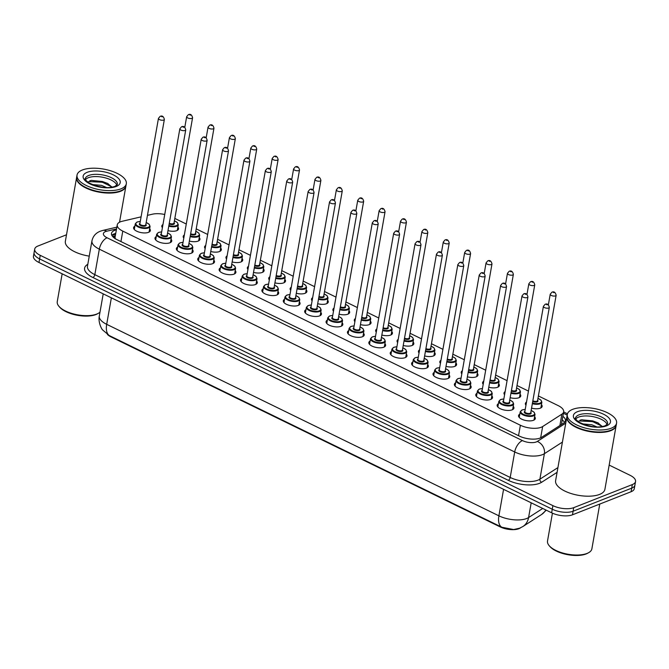 <?xml version="1.0" encoding="UTF-8"?>
<svg xmlns="http://www.w3.org/2000/svg" width="669" height="669" viewBox="0 0 669 669"><rect width="100%" height="100%" fill="white"/><g stroke="black" fill="none" stroke-linecap="round" stroke-linejoin="round"><path stroke-width="1" d="M541.438 404.62A8.505 3.571 -170 0 1 542.133 406.443A8.505 3.571 -170 0 1 540.318 408.174A8.505 3.571 -170 0 1 531.554 408.14M520.047 394.175A8.505 3.571 -170 0 1 520.741 396.006A8.505 3.571 -170 0 1 518.927 397.729A8.505 3.571 -170 0 1 510.163 397.695M498.664 383.73A8.505 3.571 -170 0 1 499.358 385.561A8.505 3.571 -170 0 1 497.544 387.292A8.505 3.571 -170 0 1 488.78 387.251M477.281 373.294A8.505 3.571 -170 0 1 477.975 375.117A8.505 3.571 -170 0 1 476.161 376.848A8.505 3.571 -170 0 1 467.388 376.814M455.89 362.849A8.505 3.571 -170 0 1 456.584 364.68A8.505 3.571 -170 0 1 454.769 366.403A8.505 3.571 -170 0 1 446.006 366.369M434.507 352.404A8.505 3.571 -170 0 1 435.201 354.236A8.505 3.571 -170 0 1 433.387 355.967A8.505 3.571 -170 0 1 424.623 355.925M413.116 341.968A8.505 3.571 -170 0 1 413.81 343.791A8.505 3.571 -170 0 1 411.995 345.522A8.505 3.571 -170 0 1 403.231 345.488M391.733 331.523A8.505 3.571 -170 0 1 392.427 333.354A8.505 3.571 -170 0 1 390.612 335.077A8.505 3.571 -170 0 1 381.848 335.044M370.35 321.078A8.505 3.571 -170 0 1 371.044 322.91A8.505 3.571 -170 0 1 369.221 324.632A8.505 3.571 -170 0 1 360.457 324.599M348.959 310.642A8.505 3.571 -170 0 1 349.653 312.465A8.505 3.571 -170 0 1 347.838 314.196A8.505 3.571 -170 0 1 339.074 314.162M327.576 300.197A8.505 3.571 -170 0 1 328.27 302.028A8.505 3.571 -170 0 1 326.455 303.751A8.505 3.571 -170 0 1 317.691 303.718M306.185 289.752A8.505 3.571 -170 0 1 306.879 291.584A8.505 3.571 -170 0 1 305.064 293.306A8.505 3.571 -170 0 1 296.3 293.273M284.802 279.316A8.505 3.571 -170 0 1 285.496 281.139A8.505 3.571 -170 0 1 283.681 282.87A8.505 3.571 -170 0 1 274.917 282.836M263.41 268.871A8.505 3.571 -170 0 1 264.104 270.702A8.505 3.571 -170 0 1 262.29 272.425A8.505 3.571 -170 0 1 253.526 272.392M242.027 258.426A8.505 3.571 -170 0 1 242.722 260.258A8.505 3.571 -170 0 1 240.907 261.98A8.505 3.571 -170 0 1 232.143 261.947M220.645 247.99A8.505 3.571 -170 0 1 221.339 249.813A8.505 3.571 -170 0 1 219.524 251.544A8.505 3.571 -170 0 1 210.752 251.511M199.253 237.545A8.505 3.571 -170 0 1 199.947 239.377A8.505 3.571 -170 0 1 198.133 241.099A8.505 3.571 -170 0 1 189.369 241.066M177.87 227.1A8.505 3.571 -170 0 1 178.564 228.932A8.505 3.571 -170 0 1 176.75 230.654A8.505 3.571 -170 0 1 167.986 230.621M534.606 416.737A8.505 3.571 -170 0 1 535.3 418.568A8.505 3.571 -170 0 1 533.486 420.291A8.505 3.571 -170 0 1 523.852 420.007A8.505 3.571 -170 0 1 518.542 415.608A8.505 3.571 -170 0 1 519.821 414.128M513.223 406.3A8.505 3.571 -170 0 1 513.917 408.123A8.505 3.571 -170 0 1 512.103 409.854A8.505 3.571 -170 0 1 502.469 409.57A8.505 3.571 -170 0 1 497.159 405.171A8.505 3.571 -170 0 1 498.438 403.691M491.832 395.856A8.505 3.571 -170 0 1 492.526 397.679A8.505 3.571 -170 0 1 490.712 399.41A8.505 3.571 -170 0 1 481.078 399.125A8.505 3.571 -170 0 1 475.776 394.727A8.505 3.571 -170 0 1 477.047 393.247M470.449 385.411A8.505 3.571 -170 0 1 471.143 387.242A8.505 3.571 -170 0 1 469.329 388.965A8.505 3.571 -170 0 1 459.695 388.681A8.505 3.571 -170 0 1 454.385 384.282A8.505 3.571 -170 0 1 455.664 382.802M449.066 374.974A8.505 3.571 -170 0 1 449.752 376.798A8.505 3.571 -170 0 1 447.937 378.529A8.505 3.571 -170 0 1 438.312 378.244A8.505 3.571 -170 0 1 433.002 373.846A8.505 3.571 -170 0 1 434.281 372.365M427.675 364.53A8.505 3.571 -170 0 1 428.369 366.353A8.505 3.571 -170 0 1 426.554 368.084A8.505 3.571 -170 0 1 416.921 367.799A8.505 3.571 -170 0 1 411.611 363.401A8.505 3.571 -170 0 1 412.89 361.921M406.292 354.085A8.505 3.571 -170 0 1 406.986 355.916A8.505 3.571 -170 0 1 405.171 357.639A8.505 3.571 -170 0 1 395.538 357.355A8.505 3.571 -170 0 1 390.228 352.956A8.505 3.571 -170 0 1 391.507 351.476M384.901 343.64A8.505 3.571 -170 0 1 385.595 345.472A8.505 3.571 -170 0 1 383.78 347.203A8.505 3.571 -170 0 1 374.147 346.918A8.505 3.571 -170 0 1 368.845 342.52A8.505 3.571 -170 0 1 370.116 341.039M363.518 333.204A8.505 3.571 -170 0 1 364.212 335.027A8.505 3.571 -170 0 1 362.397 336.758A8.505 3.571 -170 0 1 352.764 336.474A8.505 3.571 -170 0 1 347.454 332.075A8.505 3.571 -170 0 1 348.733 330.595M342.127 322.759A8.505 3.571 -170 0 1 342.821 324.59A8.505 3.571 -170 0 1 341.006 326.313A8.505 3.571 -170 0 1 331.381 326.029A8.505 3.571 -170 0 1 326.071 321.63A8.505 3.571 -170 0 1 327.35 320.15M320.744 312.314A8.505 3.571 -170 0 1 321.438 314.146A8.505 3.571 -170 0 1 319.623 315.877A8.505 3.571 -170 0 1 309.99 315.592A8.505 3.571 -170 0 1 304.679 311.194A8.505 3.571 -170 0 1 305.959 309.714M299.361 301.878A8.505 3.571 -170 0 1 300.055 303.701A8.505 3.571 -170 0 1 298.24 305.432A8.505 3.571 -170 0 1 288.607 305.148A8.505 3.571 -170 0 1 283.296 300.749A8.505 3.571 -170 0 1 284.576 299.269M277.969 291.433A8.505 3.571 -170 0 1 278.664 293.265A8.505 3.571 -170 0 1 276.849 294.987A8.505 3.571 -170 0 1 267.215 294.703A8.505 3.571 -170 0 1 261.913 290.304A8.505 3.571 -170 0 1 263.185 288.824M256.587 280.988A8.505 3.571 -170 0 1 257.281 282.82A8.505 3.571 -170 0 1 255.466 284.542A8.505 3.571 -170 0 1 245.832 284.266A8.505 3.571 -170 0 1 240.522 279.868A8.505 3.571 -170 0 1 241.802 278.388M235.195 270.552A8.505 3.571 -170 0 1 235.889 272.375A8.505 3.571 -170 0 1 234.075 274.106A8.505 3.571 -170 0 1 224.45 273.822A8.505 3.571 -170 0 1 219.139 269.423A8.505 3.571 -170 0 1 220.41 267.943M213.812 260.107A8.505 3.571 -170 0 1 214.506 261.939A8.505 3.571 -170 0 1 212.692 263.661A8.505 3.571 -170 0 1 203.058 263.377A8.505 3.571 -170 0 1 197.748 258.978A8.505 3.571 -170 0 1 199.028 257.498M192.429 249.662A8.505 3.571 -170 0 1 193.124 251.494A8.505 3.571 -170 0 1 191.309 253.217A8.505 3.571 -170 0 1 181.675 252.932A8.505 3.571 -170 0 1 176.365 248.542A8.505 3.571 -170 0 1 177.645 247.062M171.038 239.226A8.505 3.571 -170 0 1 171.732 241.049A8.505 3.571 -170 0 1 169.918 242.78A8.505 3.571 -170 0 1 160.284 242.496A8.505 3.571 -170 0 1 154.982 238.097A8.505 3.571 -170 0 1 156.253 236.617M149.655 228.781A8.505 3.571 -170 0 1 150.349 230.613A8.505 3.571 -170 0 1 148.535 232.335A8.505 3.571 -170 0 1 138.901 232.051A8.505 3.571 -170 0 1 133.591 227.652A8.505 3.571 -170 0 1 134.87 226.172M141.084 216.848L122.235 221.263A15.011 6.297 10 0 0 120.453 221.807A15.011 6.297 10 0 0 117.251 224.859A15.011 6.297 10 0 0 122.778 231.106L520.382 425.241A15.011 6.297 10 0 0 542.651 426.538L561.885 414.161A15.011 6.297 10 0 0 563.658 411.828A15.011 6.297 10 0 0 558.13 405.581L538.394 395.939M115.101 237.186L115.152 238.783M107.45 334.483A13.514 5.67 10 0 0 111.029 336.892L500.153 526.888A13.514 5.67 10 0 0 520.198 528.05L520.624 527.774M164.733 214.498A15.011 6.297 10 0 0 152.365 214.205L147.448 215.359M528.46 391.089L517.003 385.503M507.069 380.653L495.62 375.058M485.686 370.208L474.237 364.613M464.303 359.763L452.846 354.177M442.911 349.327L431.463 343.732M421.529 338.882L410.072 333.287M400.137 328.437L388.689 322.851M378.754 318.001L367.306 312.406M357.371 307.556L345.915 301.962M335.98 297.111L324.532 291.525M314.597 286.675L303.141 281.08M293.206 276.23L281.758 270.636M271.823 265.785L260.375 260.199M250.44 255.349L238.984 249.754M229.049 244.904L217.601 239.31M207.666 234.459L196.209 228.873M186.275 224.015L174.826 218.429M183.791 238.131A8.505 3.571 -170 0 1 183.197 236.416A8.505 3.571 -170 0 1 184.343 235.011M205.174 248.575A8.505 3.571 -170 0 1 204.58 246.861A8.505 3.571 -170 0 1 205.726 245.456M226.565 259.012A8.505 3.571 -170 0 1 225.963 257.306A8.505 3.571 -170 0 1 227.109 255.893M247.948 269.456A8.505 3.571 -170 0 1 247.354 267.742A8.505 3.571 -170 0 1 248.5 266.337M269.331 279.901A8.505 3.571 -170 0 1 268.737 278.187A8.505 3.571 -170 0 1 269.883 276.782M290.722 290.338A8.505 3.571 -170 0 1 290.129 288.632A8.505 3.571 -170 0 1 291.274 287.227M312.105 300.782A8.505 3.571 -170 0 1 311.511 299.068A8.505 3.571 -170 0 1 312.657 297.663M333.497 311.227A8.505 3.571 -170 0 1 332.894 309.513A8.505 3.571 -170 0 1 334.04 308.108M354.879 321.664A8.505 3.571 -170 0 1 354.286 319.958A8.505 3.571 -170 0 1 355.431 318.553M376.262 332.108A8.505 3.571 -170 0 1 375.669 330.394A8.505 3.571 -170 0 1 376.814 328.989M397.654 342.553A8.505 3.571 -170 0 1 397.06 340.839A8.505 3.571 -170 0 1 398.206 339.434M419.037 352.998A8.505 3.571 -170 0 1 418.443 351.284A8.505 3.571 -170 0 1 419.588 349.879M440.428 363.434A8.505 3.571 -170 0 1 439.834 361.72A8.505 3.571 -170 0 1 440.971 360.315M461.811 373.879A8.505 3.571 -170 0 1 461.217 372.165A8.505 3.571 -170 0 1 462.363 370.76M483.194 384.324A8.505 3.571 -170 0 1 482.6 382.609A8.505 3.571 -170 0 1 483.746 381.205M504.585 394.76A8.505 3.571 -170 0 1 503.991 393.046A8.505 3.571 -170 0 1 505.137 391.641M525.968 405.205A8.505 3.571 -170 0 1 525.374 403.491A8.505 3.571 -170 0 1 526.52 402.086M162.4 227.686A8.505 3.571 -170 0 1 161.806 225.98A8.505 3.571 -170 0 1 162.952 224.567M109.641 335.738A17.511 8.981 116 0 1 106.689 324.331A20.02 8.396 10 0 1 99.313 316.002C97.875 322.843 102.248 330.009 102.675 329.984L109.281 335.562L501.85 527.239L513.641 529.547L519.587 528.217L522.882 526.528A17.511 14.475 -122.8 0 0 528.585 517.555L542.735 508.457M609.175 465.097L630.022 475.274A15.011 6.297 -170 0 1 635.55 481.529A15.011 6.297 -170 0 1 632.347 484.573L573.734 507.654L573.099 511.233A15.011 6.297 -170 0 1 552.268 509.218L39.613 258.911A15.011 6.297 -170 0 1 34.077 252.665A15.011 6.297 -170 0 0 39.613 258.911L552.268 509.218A15.011 6.297 -170 0 0 573.099 511.233L631.712 488.153L573.099 511.233L572.472 514.812A15.011 6.297 -170 0 1 551.632 512.797L38.978 262.491A15.011 6.297 -170 0 1 33.45 256.244L34.713 249.085A15.011 6.297 -170 0 1 37.916 246.033L66.507 234.777M635.55 481.529L634.923 485.1A15.011 6.297 -170 0 1 631.712 488.153A15.011 6.297 -170 0 0 634.923 485.1L634.287 488.679A15.011 6.297 -170 0 1 631.084 491.732L572.472 514.812M116.373 229.835A15.011 6.297 10 0 0 114.708 230.353A15.011 6.297 10 0 0 111.506 233.397A15.011 6.297 10 0 0 117.033 239.653L519.278 436.054A15.011 6.297 10 0 0 541.547 437.342L563.666 423.109A15.011 6.297 10 0 0 565.439 420.784A15.011 6.297 10 0 0 562.863 416.327M111.815 235.304A15.011 6.297 -170 0 1 114.073 233.933A15.011 6.297 -170 0 1 115.745 233.414M573.734 507.654A15.011 6.297 -170 0 1 552.895 505.639L40.24 255.332A15.011 6.297 -170 0 1 34.713 249.085M562.236 419.906A15.011 6.297 -170 0 1 564.494 422.457M99.99 312.18A22.52 9.45 -170 0 1 98.335 313.326L97.34 313.878A21.517 9.023 -170 0 1 95.868 314.564A21.517 9.023 -170 0 1 59.75 307.255L59.006 306.394A22.52 9.45 -170 0 1 57.25 301.652L62.158 273.813M98.335 313.326A22.52 9.45 -170 0 1 96.804 314.045A22.52 9.45 -170 0 1 59.006 306.394M125.914 185.99A25.021 10.495 -170 0 1 125.881 186.208A25.021 10.495 -170 0 1 120.545 191.292A25.021 10.495 -170 0 1 92.213 190.456A25.021 10.495 -170 0 1 76.6 177.519A25.021 10.495 -170 0 1 76.642 177.302M89.253 256.135A25.021 10.495 -170 0 1 65.361 241.275L76.6 177.519M122.201 190.113A24.77 10.386 -170 0 1 122.076 190.188A24.77 10.386 -170 0 1 120.387 190.974A24.77 10.386 -170 0 1 78.808 182.553A24.77 10.386 -170 0 1 78.716 182.453M126.316 183.749L125.956 185.765A25.021 10.495 -170 0 1 122.327 190.046A25.021 10.495 -170 0 1 120.621 190.841A25.021 10.495 -170 0 1 78.624 182.344A25.021 10.495 -170 0 1 76.676 177.076L77.035 175.061A25.021 10.495 -170 0 1 82.371 169.985A25.021 10.495 -170 0 1 110.703 170.821A25.021 10.495 -170 0 1 126.316 183.749A25.021 10.495 -170 0 1 120.972 188.834A25.021 10.495 -170 0 1 92.648 187.997A25.021 10.495 -170 0 1 77.035 175.061M85.415 179.71A16.315 6.841 -170 0 1 88.3 177.737A16.315 6.841 -170 0 1 105.175 177.82A16.315 6.841 -170 0 1 116.849 185.254M95.307 185.739L102.909 187.32M91.954 184.502L101.504 185.363L106.672 187.571M112.016 187.178L107.492 183.314L91.661 180.371L89.763 180.764M87.647 182.093L88.927 181.592L102.324 182.219L111.815 186.852M91.377 180.413L102.449 181.508L107.943 183.565M97.473 186.342L100.935 187.052M599.767 504.058L591.873 548.848A22.52 9.45 -170 0 1 588.603 552.703L587.608 553.255A21.517 9.023 -170 0 1 586.136 553.94A21.517 9.023 -170 0 1 550.018 546.623L549.266 545.77A22.52 9.45 -170 0 1 547.518 541.029L552.427 513.173M588.603 552.703A22.52 9.45 -170 0 1 587.064 553.422A22.52 9.45 -170 0 1 549.266 545.77M616.182 425.359A25.021 10.495 -170 0 1 616.141 425.584A25.021 10.495 -170 0 1 610.805 430.669A25.021 10.495 -170 0 1 582.473 429.833A25.021 10.495 -170 0 1 566.86 416.896A25.021 10.495 -170 0 1 566.911 416.678M616.141 425.584L604.901 489.34A25.021 10.495 -170 0 1 599.566 494.416A25.021 10.495 -170 0 1 571.234 493.58A25.021 10.495 -170 0 1 555.621 480.643L566.86 416.896M612.47 429.49A24.77 10.386 -170 0 1 612.344 429.565A24.77 10.386 -170 0 1 610.655 430.351A24.77 10.386 -170 0 1 569.076 421.93A24.77 10.386 -170 0 1 568.985 421.821M616.575 423.126L616.224 425.141A25.021 10.495 -170 0 1 612.595 429.423A25.021 10.495 -170 0 1 610.881 430.217A25.021 10.495 -170 0 1 568.884 421.721A25.021 10.495 -170 0 1 566.944 416.453L567.295 414.437A25.021 10.495 -170 0 1 572.639 409.361A25.021 10.495 -170 0 1 600.963 410.197A25.021 10.495 -170 0 1 616.575 423.126A25.021 10.495 -170 0 1 611.24 428.21A25.021 10.495 -170 0 1 582.908 427.374A25.021 10.495 -170 0 1 567.295 414.437M575.674 419.087A16.315 6.841 -170 0 1 578.56 417.113A16.315 6.841 -170 0 1 595.443 417.197A16.315 6.841 -170 0 1 607.118 424.631M585.576 425.116L593.169 426.697M582.214 423.878L591.772 424.74L596.932 426.947M602.276 426.554L597.751 422.691L581.921 419.747L580.023 420.14M577.916 421.47L579.195 420.968L592.592 421.595L602.083 426.228M581.637 419.789L592.717 420.885L598.211 422.933M587.742 425.718L591.204 426.429M500.153 526.888L500.228 526.444M111.029 336.892L111.104 336.448M115.076 237.177A15.011 9.734 -103.2 0 0 112.727 236.634M562.094 424.121A15.011 12.41 -122.8 0 0 561.559 423.745M120.938 241.559L122.778 231.106M559.878 425.543L561.885 414.161M540.661 437.827L542.651 426.538M518.542 435.695L520.382 425.241M501.85 527.239A17.511 8.981 -64 0 1 498.898 515.832A20.02 8.396 10 0 0 526.679 518.517A20.02 8.396 10 0 0 528.585 517.555L531.186 502.812M546.28 510.188L541.639 514.461A17.511 14.475 -122.8 0 0 545.795 509.954M111.363 297.83L106.689 324.331L498.898 515.832L503.573 489.332M551.632 512.797L552.895 505.639M38.978 262.491L40.24 255.332M631.084 491.732L632.347 484.573M116.531 228.915L106.714 231.223A10.01 4.198 10 0 0 105.526 231.583A10.01 4.198 10 0 0 107.073 237.779L522.447 440.595A10.01 4.198 10 0 0 536.337 441.933A10.01 4.198 10 0 0 537.291 441.456L565.765 423.134M562.42 442.092L544.39 453.691A20.02 8.396 -170 0 1 542.484 454.652A20.02 8.396 -170 0 1 514.695 451.968L99.33 249.161A20.02 8.396 -170 0 1 91.954 240.823L87.455 266.329A20.02 8.396 10 0 0 94.831 274.658L510.204 477.465A20.02 8.396 10 0 0 537.985 480.15A20.02 8.396 10 0 0 539.891 479.188L557.929 467.589M557.093 472.331L541.664 482.249A22.52 9.45 -170 0 1 508.264 480.317L92.891 277.501A2.5 1.279 116 0 0 94.831 274.658L99.33 249.161A10.01 5.135 -64 0 1 107.073 237.779M541.664 482.249A2.5 2.066 57.2 0 1 539.891 479.188L544.39 453.691A10.01 8.271 -122.8 0 0 537.291 441.456M92.891 277.501A22.52 9.45 -170 0 1 87.815 264.297M522.447 440.595A10.01 5.135 -64 0 0 514.695 451.968L510.204 477.465A2.5 1.279 116 0 1 508.264 480.317M567.178 415.089A10.01 4.198 10 0 0 567.003 415.006L563.407 413.25M106.714 231.223A10.01 6.489 -103.2 0 0 102.85 230.42L116.849 227.142M111.957 235.17L115.586 234.317M146.185 222.509L149.179 224.274L150.073 226.406A7.51 3.153 -170 0 1 148.468 227.937A7.51 3.153 -170 0 1 139.972 227.686A7.51 3.153 -170 0 1 135.289 223.806L134.285 229.484M140.264 221.523A7.008 2.935 10 0 0 137.354 222.016A7.008 2.935 10 0 0 138.441 226.356A7.008 2.935 10 0 0 148.167 227.301A7.008 2.935 10 0 0 146.177 222.568M145.85 224.433A3.504 1.472 -170 0 1 145.457 225.98A3.504 1.472 -170 0 1 140.682 225.545A3.504 1.472 -170 0 1 139.93 223.387M139.88 223.689A3.002 1.263 10 0 0 141.753 225.244A3.002 1.263 10 0 0 145.156 225.344A3.002 1.263 10 0 0 145.792 224.734L164.365 119.425A3.002 1.263 -170 0 1 163.721 120.035A3.002 1.263 -170 0 1 160.326 119.935A3.002 1.263 -170 0 1 158.453 118.38L139.88 223.689M162.191 116.849L161.413 116.473L162.191 116.849M177.285 230.412L178.288 224.734A7.51 3.153 -170 0 1 176.683 226.256A7.51 3.153 -170 0 1 168.764 226.172M168.881 225.512A7.008 2.935 10 0 0 176.382 225.62A7.008 2.935 10 0 0 174.392 220.887M174.065 222.752A3.504 1.472 -170 0 1 173.672 224.299A3.504 1.472 -170 0 1 169.157 223.981M169.274 223.295A3.002 1.263 10 0 0 173.371 223.663A3.002 1.263 10 0 0 174.007 223.053L192.58 117.744A3.002 1.263 -170 0 1 191.936 118.354A3.002 1.263 -170 0 1 188.541 118.254A3.002 1.263 -170 0 1 186.668 116.699L188.323 114.708C190.406 113.705 191.827 114.725 192.58 117.744M189.628 114.8L190.406 115.177L189.628 114.8M167.576 232.954L170.562 234.719L171.456 236.851A7.51 3.153 -170 0 1 169.859 238.373A7.51 3.153 -170 0 1 161.354 238.122A7.51 3.153 -170 0 1 156.671 234.242L155.668 239.92M161.647 231.967A7.008 2.935 10 0 0 158.737 232.461A7.008 2.935 10 0 0 159.824 236.801A7.008 2.935 10 0 0 169.55 237.738A7.008 2.935 10 0 0 167.559 233.004M167.233 234.878A3.504 1.472 -170 0 1 166.849 236.416A3.504 1.472 -170 0 1 162.065 235.99A3.504 1.472 -170 0 1 161.321 233.832M161.271 234.133A3.002 1.263 10 0 0 163.144 235.68A3.002 1.263 10 0 0 166.539 235.781A3.002 1.263 10 0 0 167.183 235.17L185.748 129.861A3.002 1.263 -170 0 1 185.112 130.472A3.002 1.263 -170 0 1 181.709 130.371A3.002 1.263 -170 0 1 179.836 128.824L161.271 234.133M183.574 127.294L182.804 126.918L183.574 127.294M188.959 243.391L191.953 245.155L192.848 247.296A7.51 3.153 -170 0 1 191.242 248.818A7.51 3.153 -170 0 1 182.746 248.567A7.51 3.153 -170 0 1 178.063 244.687L177.059 250.365M183.038 242.404A7.008 2.935 10 0 0 180.128 242.906A7.008 2.935 10 0 0 181.215 247.246A7.008 2.935 10 0 0 190.933 248.182A7.008 2.935 10 0 0 188.951 243.449M188.616 245.322A3.504 1.472 -170 0 1 188.232 246.861A3.504 1.472 -170 0 1 183.457 246.435A3.504 1.472 -170 0 1 182.704 244.277M182.654 244.57A3.002 1.263 10 0 0 184.527 246.125A3.002 1.263 10 0 0 187.922 246.225A3.002 1.263 10 0 0 188.566 245.615L207.139 140.306A3.002 1.263 -170 0 1 206.495 140.916A3.002 1.263 -170 0 1 203.092 140.816A3.002 1.263 -170 0 1 201.218 139.261L182.654 244.57M204.957 137.739L204.187 137.362L204.957 137.739M210.342 253.835L213.336 255.6L214.231 257.732A7.51 3.153 -170 0 1 212.625 259.263A7.51 3.153 -170 0 1 204.129 259.012A7.51 3.153 -170 0 1 199.446 255.132L198.442 260.81M204.421 252.849A7.008 2.935 10 0 0 201.511 253.342A7.008 2.935 10 0 0 202.598 257.682A7.008 2.935 10 0 0 212.324 258.627A7.008 2.935 10 0 0 210.334 253.894M210.007 255.759A3.504 1.472 -170 0 1 209.623 257.306A3.504 1.472 -170 0 1 204.839 256.871A3.504 1.472 -170 0 1 204.095 254.722M204.037 255.014A3.002 1.263 10 0 0 205.91 256.57A3.002 1.263 10 0 0 209.313 256.67A3.002 1.263 10 0 0 209.957 256.06L228.522 150.751A3.002 1.263 -170 0 1 227.878 151.361A3.002 1.263 -170 0 1 224.483 151.261A3.002 1.263 -170 0 1 222.61 149.705L204.037 255.014M226.348 148.175L225.57 147.799L226.348 148.175M231.733 264.28L234.727 266.045L235.613 268.177A7.51 3.153 -170 0 1 234.016 269.699A7.51 3.153 -170 0 1 225.52 269.448A7.51 3.153 -170 0 1 220.829 265.568L219.833 271.254M225.804 263.293A7.008 2.935 10 0 0 222.902 263.787A7.008 2.935 10 0 0 223.981 268.127A7.008 2.935 10 0 0 233.707 269.063A7.008 2.935 10 0 0 231.725 264.33M231.39 266.203A3.504 1.472 -170 0 1 231.006 267.742A3.504 1.472 -170 0 1 226.222 267.316A3.504 1.472 -170 0 1 225.478 265.158M225.428 265.459A3.002 1.263 10 0 0 227.301 267.006A3.002 1.263 10 0 0 230.696 267.107A3.002 1.263 10 0 0 231.34 266.505L249.905 161.187A3.002 1.263 -170 0 1 249.269 161.798A3.002 1.263 -170 0 1 245.866 161.697A3.002 1.263 -170 0 1 243.993 160.15L225.428 265.459M247.731 158.62L246.961 158.244L247.731 158.62M198.676 240.857L199.671 235.17A7.51 3.153 -170 0 1 198.074 236.701A7.51 3.153 -170 0 1 190.155 236.617M190.272 235.956A7.008 2.935 10 0 0 197.765 236.057A7.008 2.935 10 0 0 195.774 231.332M195.448 233.197A3.504 1.472 -170 0 1 195.064 234.744A3.504 1.472 -170 0 1 190.54 234.426M190.665 233.74A3.002 1.263 10 0 0 194.754 234.108A3.002 1.263 10 0 0 195.398 233.498L213.963 128.189A3.002 1.263 -170 0 1 213.327 128.799A3.002 1.263 -170 0 1 209.924 128.699A3.002 1.263 -170 0 1 208.051 127.143L209.706 125.145C211.789 124.15 213.21 125.162 213.963 128.189M211.019 125.237L211.789 125.613L211.019 125.237M220.059 251.293L221.063 245.615A7.51 3.153 -170 0 1 219.457 247.137A7.51 3.153 -170 0 1 211.538 247.062M211.655 246.401A7.008 2.935 10 0 0 219.148 246.501A7.008 2.935 10 0 0 217.166 241.768M216.831 243.641A3.504 1.472 -170 0 1 216.447 245.18A3.504 1.472 -170 0 1 211.922 244.862M212.048 244.177A3.002 1.263 10 0 0 216.146 244.545A3.002 1.263 10 0 0 216.781 243.934L235.354 138.625A3.002 1.263 -170 0 1 234.71 139.236A3.002 1.263 -170 0 1 231.315 139.135A3.002 1.263 -170 0 1 229.442 137.588L231.089 135.59C233.18 134.594 234.593 135.606 235.354 138.625M232.402 135.682L233.172 136.058L232.402 135.682M241.442 261.738L242.446 256.06A7.51 3.153 -170 0 1 240.848 257.582A7.51 3.153 -170 0 1 232.929 257.498M233.046 256.837A7.008 2.935 10 0 0 240.539 256.946A7.008 2.935 10 0 0 238.549 252.213M238.223 254.086A3.504 1.472 -170 0 1 237.838 255.625A3.504 1.472 -170 0 1 233.314 255.307M233.431 254.621A3.002 1.263 10 0 0 237.528 254.989A3.002 1.263 10 0 0 238.172 254.379L256.737 149.07A3.002 1.263 -170 0 1 256.093 149.68A3.002 1.263 -170 0 1 252.698 149.58A3.002 1.263 -170 0 1 250.825 148.025L252.481 146.034C254.563 145.039 255.984 146.051 256.737 149.07M253.794 146.126L254.563 146.503L253.794 146.126M85.214 178.807A16.315 6.841 -170 0 1 88.693 175.495A16.315 6.841 -170 0 1 107.165 176.039A16.315 6.841 -170 0 1 117.351 184.477L114.876 186.4C107.483 188.884 98.611 187.596 88.275 182.537C85.323 179.785 84.302 178.548 85.214 178.807M116.189 186.492A18.816 7.894 -170 0 1 90.072 183.975A18.816 7.894 -170 0 1 87.154 172.318A18.816 7.894 -170 0 1 113.278 174.835A18.816 7.894 -170 0 1 116.189 186.492M575.474 418.184A16.315 6.841 -170 0 1 578.953 414.872A16.315 6.841 -170 0 1 597.434 415.416A16.315 6.841 -170 0 1 607.611 423.853L605.144 425.777C597.743 428.26 588.879 426.973 578.534 421.913C575.583 419.162 574.562 417.924 575.474 418.184M606.457 425.869A18.816 7.894 -170 0 1 580.332 423.352A18.816 7.894 -170 0 1 577.422 411.694A18.816 7.894 -170 0 1 603.538 414.211A18.816 7.894 -170 0 1 606.457 425.869M253.116 274.716L256.11 276.481L257.005 278.622A7.51 3.153 -170 0 1 255.399 280.144A7.51 3.153 -170 0 1 246.903 279.893A7.51 3.153 -170 0 1 242.22 276.013L241.216 281.691M247.196 273.73A7.008 2.935 10 0 0 244.285 274.231A7.008 2.935 10 0 0 245.372 278.572A7.008 2.935 10 0 0 255.098 279.508A7.008 2.935 10 0 0 253.108 274.775M252.782 276.648A3.504 1.472 -170 0 1 252.389 278.187A3.504 1.472 -170 0 1 247.614 277.76A3.504 1.472 -170 0 1 246.861 275.603M246.811 275.904A3.002 1.263 10 0 0 248.684 277.451A3.002 1.263 10 0 0 252.088 277.551A3.002 1.263 10 0 0 252.723 276.941L271.296 171.632A3.002 1.263 -170 0 1 270.652 172.242A3.002 1.263 -170 0 1 267.257 172.142A3.002 1.263 -170 0 1 265.384 170.587L246.811 275.904M269.122 169.065L268.344 168.688L269.122 169.065M274.507 285.161L277.493 286.926L278.388 289.058A7.51 3.153 -170 0 1 276.79 290.589A7.51 3.153 -170 0 1 268.286 290.338A7.51 3.153 -170 0 1 263.603 286.457L262.608 292.136M268.578 284.174A7.008 2.935 10 0 0 265.668 284.668A7.008 2.935 10 0 0 266.755 289.008A7.008 2.935 10 0 0 276.481 289.953A7.008 2.935 10 0 0 274.491 285.22M274.165 287.085A3.504 1.472 -170 0 1 273.78 288.632A3.504 1.472 -170 0 1 268.997 288.197A3.504 1.472 -170 0 1 268.252 286.048M268.202 286.34A3.002 1.263 10 0 0 270.075 287.896A3.002 1.263 10 0 0 273.47 287.996A3.002 1.263 10 0 0 274.114 287.386L292.679 182.077A3.002 1.263 -170 0 1 292.044 182.687A3.002 1.263 -170 0 1 288.64 182.587A3.002 1.263 -170 0 1 286.767 181.031L268.202 286.34M290.505 179.501L289.736 179.125L290.505 179.501M295.89 295.606L298.884 297.371L299.779 299.503A7.51 3.153 -170 0 1 298.173 301.025A7.51 3.153 -170 0 1 289.677 300.774A7.51 3.153 -170 0 1 284.994 296.894L283.991 302.58M289.97 294.619A7.008 2.935 10 0 0 287.06 295.113A7.008 2.935 10 0 0 288.147 299.453A7.008 2.935 10 0 0 297.864 300.389A7.008 2.935 10 0 0 295.882 295.656M295.547 297.529A3.504 1.472 -170 0 1 295.163 299.068A3.504 1.472 -170 0 1 290.388 298.642A3.504 1.472 -170 0 1 289.635 296.484M289.585 296.785A3.002 1.263 10 0 0 291.458 298.332A3.002 1.263 10 0 0 294.862 298.433A3.002 1.263 10 0 0 295.497 297.83L314.07 192.513A3.002 1.263 -170 0 1 313.427 193.124A3.002 1.263 -170 0 1 310.031 193.023A3.002 1.263 -170 0 1 308.15 191.476L289.585 296.785M311.888 189.946L311.118 189.57L311.888 189.946M262.833 272.183L263.837 266.496A7.51 3.153 -170 0 1 262.231 268.026A7.51 3.153 -170 0 1 254.312 267.943M254.429 267.282A7.008 2.935 10 0 0 261.922 267.391A7.008 2.935 10 0 0 259.94 262.658M259.605 264.523A3.504 1.472 -170 0 1 259.221 266.07A3.504 1.472 -170 0 1 254.697 265.752M254.822 265.066A3.002 1.263 10 0 0 258.911 265.434A3.002 1.263 10 0 0 259.555 264.824L278.128 159.515A3.002 1.263 -170 0 1 277.484 160.125A3.002 1.263 -170 0 1 274.081 160.025A3.002 1.263 -170 0 1 272.208 158.469L273.864 156.471C275.946 155.476 277.367 156.487 278.128 159.515M275.176 156.563L275.946 156.939L275.176 156.563M284.216 282.619L285.22 276.941A7.51 3.153 -170 0 1 283.614 278.463A7.51 3.153 -170 0 1 275.703 278.388M275.812 277.727A7.008 2.935 10 0 0 283.313 277.827A7.008 2.935 10 0 0 281.323 273.094M280.997 274.967A3.504 1.472 -170 0 1 280.612 276.506A3.504 1.472 -170 0 1 276.088 276.188M276.205 275.503A3.002 1.263 10 0 0 280.303 275.871A3.002 1.263 10 0 0 280.938 275.268L299.511 169.951A3.002 1.263 -170 0 1 298.867 170.562A3.002 1.263 -170 0 1 295.472 170.461A3.002 1.263 -170 0 1 293.599 168.914L295.255 166.916C297.337 165.92 298.759 166.932 299.511 169.951M296.559 167.007L297.337 167.384L296.559 167.007M305.608 293.064L306.603 287.386A7.51 3.153 -170 0 1 305.005 288.908A7.51 3.153 -170 0 1 297.086 288.824M297.203 288.163A7.008 2.935 10 0 0 304.696 288.272A7.008 2.935 10 0 0 302.714 283.539M302.38 285.412A3.504 1.472 -170 0 1 301.995 286.951A3.504 1.472 -170 0 1 297.471 286.633M297.596 285.947A3.002 1.263 10 0 0 301.686 286.315A3.002 1.263 10 0 0 302.329 285.705L320.894 180.396A3.002 1.263 -170 0 1 320.259 181.006A3.002 1.263 -170 0 1 316.855 180.906A3.002 1.263 -170 0 1 314.982 179.351L316.638 177.36C318.72 176.365 320.142 177.377 320.894 180.396M317.951 177.452L318.72 177.829L317.951 177.452M317.273 306.051L320.267 307.807L321.162 309.948A7.51 3.153 -170 0 1 319.565 311.47A7.51 3.153 -170 0 1 311.06 311.219A7.51 3.153 -170 0 1 306.377 307.339L305.373 313.017M311.353 305.056A7.008 2.935 10 0 0 308.442 305.557A7.008 2.935 10 0 0 309.53 309.898A7.008 2.935 10 0 0 319.255 310.834A7.008 2.935 10 0 0 317.265 306.101M316.939 307.974A3.504 1.472 -170 0 1 316.554 309.513A3.504 1.472 -170 0 1 311.771 309.086A3.504 1.472 -170 0 1 311.026 306.929M310.968 307.23A3.002 1.263 10 0 0 312.841 308.777A3.002 1.263 10 0 0 316.245 308.877A3.002 1.263 10 0 0 316.889 308.267L335.453 202.958A3.002 1.263 -170 0 1 334.809 203.568A3.002 1.263 -170 0 1 331.414 203.468A3.002 1.263 -170 0 1 329.541 201.913L310.968 307.23M333.279 200.391L332.501 200.014L333.279 200.391M338.665 316.487L341.658 318.252L342.545 320.384A7.51 3.153 -170 0 1 340.947 321.914A7.51 3.153 -170 0 1 332.451 321.664A7.51 3.153 -170 0 1 327.768 317.783L326.765 323.462M332.736 315.5A7.008 2.935 10 0 0 329.834 315.994A7.008 2.935 10 0 0 330.912 320.334A7.008 2.935 10 0 0 340.638 321.279A7.008 2.935 10 0 0 338.656 316.546M338.322 318.411A3.504 1.472 -170 0 1 337.937 319.958A3.504 1.472 -170 0 1 333.154 319.523A3.504 1.472 -170 0 1 332.409 317.374M332.359 317.666A3.002 1.263 10 0 0 334.232 319.222A3.002 1.263 10 0 0 337.628 319.322A3.002 1.263 10 0 0 338.271 318.712L356.836 213.403A3.002 1.263 -170 0 1 356.201 214.013A3.002 1.263 -170 0 1 352.797 213.913A3.002 1.263 -170 0 1 350.924 212.357L332.359 317.666M354.662 210.835L353.893 210.451L354.662 210.835M360.047 326.932L363.041 328.696L363.936 330.829A7.51 3.153 -170 0 1 362.33 332.351A7.51 3.153 -170 0 1 353.834 332.1A7.51 3.153 -170 0 1 349.151 328.22L348.148 333.906M354.127 325.945A7.008 2.935 10 0 0 351.217 326.439A7.008 2.935 10 0 0 352.304 330.779A7.008 2.935 10 0 0 362.029 331.715A7.008 2.935 10 0 0 360.039 326.982M359.713 328.855A3.504 1.472 -170 0 1 359.32 330.394A3.504 1.472 -170 0 1 354.545 329.968A3.504 1.472 -170 0 1 353.792 327.81M353.742 328.111A3.002 1.263 10 0 0 355.615 329.658A3.002 1.263 10 0 0 359.019 329.758A3.002 1.263 10 0 0 359.654 329.156L378.228 223.839A3.002 1.263 -170 0 1 377.584 224.45A3.002 1.263 -170 0 1 374.188 224.349A3.002 1.263 -170 0 1 372.315 222.802L353.742 328.111M376.053 221.272L375.276 220.895L376.053 221.272M381.439 337.377L384.424 339.133L385.319 341.274A7.51 3.153 -170 0 1 383.722 342.796A7.51 3.153 -170 0 1 375.217 342.545A7.51 3.153 -170 0 1 370.534 338.665L369.539 344.343M375.51 336.382A7.008 2.935 10 0 0 372.6 336.883A7.008 2.935 10 0 0 373.687 341.223A7.008 2.935 10 0 0 383.412 342.16A7.008 2.935 10 0 0 381.422 337.427M381.096 339.3A3.504 1.472 -170 0 1 380.711 340.839A3.504 1.472 -170 0 1 375.928 340.412A3.504 1.472 -170 0 1 375.184 338.255M375.133 338.556A3.002 1.263 10 0 0 377.007 340.103A3.002 1.263 10 0 0 380.402 340.203A3.002 1.263 10 0 0 381.046 339.593L399.61 234.284A3.002 1.263 -170 0 1 398.975 234.894A3.002 1.263 -170 0 1 395.571 234.794A3.002 1.263 -170 0 1 393.698 233.238L375.133 338.556M397.436 231.717L396.667 231.34L397.436 231.717M402.822 347.813L405.815 349.578L406.71 351.71A7.51 3.153 -170 0 1 405.105 353.24A7.51 3.153 -170 0 1 396.608 352.989A7.51 3.153 -170 0 1 391.925 349.109L390.922 354.787M396.901 346.826A7.008 2.935 10 0 0 393.991 347.328A7.008 2.935 10 0 0 395.078 351.66A7.008 2.935 10 0 0 404.795 352.605A7.008 2.935 10 0 0 402.813 347.872M402.479 349.736A3.504 1.472 -170 0 1 402.094 351.284A3.504 1.472 -170 0 1 397.319 350.849A3.504 1.472 -170 0 1 396.566 348.7M396.516 348.992A3.002 1.263 10 0 0 398.389 350.548A3.002 1.263 10 0 0 401.793 350.648A3.002 1.263 10 0 0 402.429 350.038L421.002 244.729A3.002 1.263 -170 0 1 420.358 245.339A3.002 1.263 -170 0 1 416.963 245.239A3.002 1.263 -170 0 1 415.089 243.683L396.516 348.992M418.819 242.161L418.05 241.777L418.819 242.161M326.99 303.509L327.994 297.822A7.51 3.153 -170 0 1 326.388 299.352A7.51 3.153 -170 0 1 318.469 299.269M318.586 298.608A7.008 2.935 10 0 0 326.079 298.717A7.008 2.935 10 0 0 324.097 293.984M323.771 295.849A3.504 1.472 -170 0 1 323.378 297.396A3.504 1.472 -170 0 1 318.862 297.078M318.979 296.392A3.002 1.263 10 0 0 323.077 296.76A3.002 1.263 10 0 0 323.712 296.15L342.285 190.841A3.002 1.263 -170 0 1 341.642 191.451A3.002 1.263 -170 0 1 338.246 191.351A3.002 1.263 -170 0 1 336.373 189.795L338.021 187.797C340.111 186.802 341.524 187.813 342.285 190.841M339.334 187.889L340.103 188.265L339.334 187.889M348.373 313.945L349.377 308.267A7.51 3.153 -170 0 1 347.78 309.789A7.51 3.153 -170 0 1 339.86 309.714M339.977 309.053A7.008 2.935 10 0 0 347.47 309.153A7.008 2.935 10 0 0 345.48 304.42M345.154 306.293A3.504 1.472 -170 0 1 344.769 307.832A3.504 1.472 -170 0 1 340.245 307.523M340.362 306.828A3.002 1.263 10 0 0 344.46 307.196A3.002 1.263 10 0 0 345.104 306.594L363.668 201.277A3.002 1.263 -170 0 1 363.033 201.887A3.002 1.263 -170 0 1 359.629 201.787A3.002 1.263 -170 0 1 357.756 200.24L359.412 198.241C361.494 197.246 362.916 198.258 363.668 201.277M360.725 198.333L361.494 198.71L360.725 198.333M369.765 324.39L370.768 318.712A7.51 3.153 -170 0 1 369.163 320.234A7.51 3.153 -170 0 1 361.243 320.15M361.36 319.489A7.008 2.935 10 0 0 368.853 319.598A7.008 2.935 10 0 0 366.871 314.865M366.537 316.738A3.504 1.472 -170 0 1 366.152 318.277A3.504 1.472 -170 0 1 361.628 317.959M361.753 317.273A3.002 1.263 10 0 0 365.843 317.641A3.002 1.263 10 0 0 366.487 317.031L385.06 211.722A3.002 1.263 -170 0 1 384.416 212.332A3.002 1.263 -170 0 1 381.012 212.232A3.002 1.263 -170 0 1 379.139 210.676L380.795 208.686C382.877 207.691 384.299 208.703 385.06 211.722M382.108 208.778L382.877 209.154L382.108 208.778M391.148 334.834L392.151 329.148A7.51 3.153 -170 0 1 390.545 330.678A7.51 3.153 -170 0 1 382.635 330.595M382.743 329.934A7.008 2.935 10 0 0 390.244 330.043A7.008 2.935 10 0 0 388.254 325.31M387.928 327.174A3.504 1.472 -170 0 1 387.543 328.722A3.504 1.472 -170 0 1 383.019 328.404M383.136 327.718A3.002 1.263 10 0 0 387.234 328.086A3.002 1.263 10 0 0 387.869 327.476L406.443 222.167A3.002 1.263 -170 0 1 405.799 222.777A3.002 1.263 -170 0 1 402.404 222.677A3.002 1.263 -170 0 1 400.53 221.121L402.186 219.123C404.268 218.127 405.69 219.139 406.443 222.167M403.491 219.215L404.268 219.591L403.491 219.215M412.539 345.271L413.534 339.593A7.51 3.153 -170 0 1 411.937 341.115A7.51 3.153 -170 0 1 404.017 341.039M404.135 340.379A7.008 2.935 10 0 0 411.627 340.479A7.008 2.935 10 0 0 409.645 335.746M409.311 337.619A3.504 1.472 -170 0 1 408.926 339.158A3.504 1.472 -170 0 1 404.402 338.849M404.528 338.163A3.002 1.263 10 0 0 408.617 338.522A3.002 1.263 10 0 0 409.261 337.92L427.826 232.603A3.002 1.263 -170 0 1 427.19 233.213A3.002 1.263 -170 0 1 423.786 233.113A3.002 1.263 -170 0 1 421.913 231.566L423.569 229.567C425.651 228.572 427.073 229.584 427.826 232.603M424.882 229.659L425.651 230.036L424.882 229.659M424.205 358.258L427.198 360.022L428.093 362.155A7.51 3.153 -170 0 1 426.496 363.677A7.51 3.153 -170 0 1 417.991 363.426A7.51 3.153 -170 0 1 413.308 359.546L412.305 365.232M418.284 357.271A7.008 2.935 10 0 0 415.374 357.764A7.008 2.935 10 0 0 416.461 362.105A7.008 2.935 10 0 0 426.186 363.041A7.008 2.935 10 0 0 424.196 358.308M423.87 360.181A3.504 1.472 -170 0 1 423.485 361.728A3.504 1.472 -170 0 1 418.702 361.293A3.504 1.472 -170 0 1 417.958 359.136M417.899 359.437A3.002 1.263 10 0 0 419.772 360.992A3.002 1.263 10 0 0 423.176 361.084A3.002 1.263 10 0 0 423.82 360.482L442.385 255.173A3.002 1.263 -170 0 1 441.741 255.775A3.002 1.263 -170 0 1 438.346 255.675A3.002 1.263 -170 0 1 436.472 254.128L417.899 359.437M440.21 252.598L439.441 252.221L440.21 252.598M445.596 368.703L448.59 370.459L449.484 372.6A7.51 3.153 -170 0 1 447.879 374.122A7.51 3.153 -170 0 1 439.382 373.871A7.51 3.153 -170 0 1 434.699 369.99L433.696 375.669M439.675 367.707A7.008 2.935 10 0 0 436.765 368.209A7.008 2.935 10 0 0 437.852 372.549A7.008 2.935 10 0 0 447.569 373.486A7.008 2.935 10 0 0 445.587 368.753M445.253 370.626A3.504 1.472 -170 0 1 444.868 372.165A3.504 1.472 -170 0 1 440.085 371.738A3.504 1.472 -170 0 1 439.341 369.581M439.29 369.882A3.002 1.263 10 0 0 441.164 371.429A3.002 1.263 10 0 0 444.559 371.529A3.002 1.263 10 0 0 445.203 370.919L463.776 265.61A3.002 1.263 -170 0 1 463.132 266.22A3.002 1.263 -170 0 1 459.728 266.12A3.002 1.263 -170 0 1 457.855 264.564L439.29 369.882M461.593 263.042L460.824 262.666L461.593 263.042M466.979 379.139L469.973 380.904L470.867 383.036A7.51 3.153 -170 0 1 469.262 384.566A7.51 3.153 -170 0 1 460.765 384.315A7.51 3.153 -170 0 1 456.082 380.435L455.079 386.113M461.058 378.152A7.008 2.935 10 0 0 458.148 378.654A7.008 2.935 10 0 0 459.235 382.986A7.008 2.935 10 0 0 468.961 383.931A7.008 2.935 10 0 0 466.97 379.198M466.644 381.062A3.504 1.472 -170 0 1 466.26 382.609A3.504 1.472 -170 0 1 461.476 382.175A3.504 1.472 -170 0 1 460.732 380.025M460.673 380.318A3.002 1.263 10 0 0 462.547 381.874A3.002 1.263 10 0 0 465.95 381.974A3.002 1.263 10 0 0 466.586 381.363L485.159 276.054A3.002 1.263 -170 0 1 484.515 276.665A3.002 1.263 -170 0 1 481.12 276.565A3.002 1.263 -170 0 1 479.247 275.009L460.673 380.318M482.985 273.487L482.207 273.103L482.985 273.487M488.37 389.584L491.364 391.348L492.25 393.481A7.51 3.153 -170 0 1 490.653 395.003A7.51 3.153 -170 0 1 482.157 394.752A7.51 3.153 -170 0 1 477.465 390.872L476.47 396.558M482.441 388.597A7.008 2.935 10 0 0 479.539 389.09A7.008 2.935 10 0 0 480.618 393.431A7.008 2.935 10 0 0 490.344 394.367A7.008 2.935 10 0 0 488.362 389.634M488.027 391.507A3.504 1.472 -170 0 1 487.642 393.054A3.504 1.472 -170 0 1 482.859 392.619A3.504 1.472 -170 0 1 482.115 390.462M482.065 390.763A3.002 1.263 10 0 0 483.938 392.318A3.002 1.263 10 0 0 487.333 392.419A3.002 1.263 10 0 0 487.977 391.808L506.542 286.499A3.002 1.263 -170 0 1 505.906 287.101A3.002 1.263 -170 0 1 502.503 287.001A3.002 1.263 -170 0 1 500.629 285.454L482.065 390.763M504.367 283.924L503.598 283.547L504.367 283.924M509.753 400.029L512.747 401.785L513.641 403.925A7.51 3.153 -170 0 1 512.036 405.447A7.51 3.153 -170 0 1 503.54 405.197A7.51 3.153 -170 0 1 498.857 401.316L497.853 406.995M503.832 399.033A7.008 2.935 10 0 0 500.922 399.535A7.008 2.935 10 0 0 502.009 403.875A7.008 2.935 10 0 0 511.726 404.812A7.008 2.935 10 0 0 509.745 400.079M509.418 401.952A3.504 1.472 -170 0 1 509.025 403.491A3.504 1.472 -170 0 1 504.25 403.064A3.504 1.472 -170 0 1 503.498 400.907M503.448 401.208A3.002 1.263 10 0 0 505.321 402.755A3.002 1.263 10 0 0 508.724 402.855A3.002 1.263 10 0 0 509.36 402.245L527.933 296.936A3.002 1.263 -170 0 1 527.289 297.546A3.002 1.263 -170 0 1 523.894 297.446A3.002 1.263 -170 0 1 522.021 295.899L503.448 401.208M525.75 294.368L524.981 293.992L525.75 294.368M531.144 410.465L534.13 412.229L535.024 414.362A7.51 3.153 -170 0 1 533.427 415.892A7.51 3.153 -170 0 1 524.922 415.641A7.51 3.153 -170 0 1 520.239 411.761L519.236 417.439M525.215 409.478A7.008 2.935 10 0 0 522.305 409.98A7.008 2.935 10 0 0 523.392 414.312A7.008 2.935 10 0 0 533.118 415.257A7.008 2.935 10 0 0 531.127 410.523M530.801 412.388A3.504 1.472 -170 0 1 530.417 413.935A3.504 1.472 -170 0 1 525.633 413.501A3.504 1.472 -170 0 1 524.889 411.351M524.831 411.644A3.002 1.263 10 0 0 526.712 413.199A3.002 1.263 10 0 0 530.107 413.3A3.002 1.263 10 0 0 530.751 412.689L549.316 307.38A3.002 1.263 -170 0 1 548.68 307.991A3.002 1.263 -170 0 1 545.277 307.891A3.002 1.263 -170 0 1 543.404 306.335L524.831 411.644M547.142 304.813L546.372 304.437L547.142 304.813M433.922 355.716L434.925 350.038A7.51 3.153 -170 0 1 433.32 351.56A7.51 3.153 -170 0 1 425.4 351.476M425.517 350.815A7.008 2.935 10 0 0 433.019 350.924A7.008 2.935 10 0 0 431.028 346.191M430.702 348.064A3.504 1.472 -170 0 1 430.309 349.603A3.504 1.472 -170 0 1 425.793 349.285M425.91 348.599A3.002 1.263 10 0 0 430.008 348.967A3.002 1.263 10 0 0 430.644 348.357L449.217 243.048A3.002 1.263 -170 0 1 448.573 243.658A3.002 1.263 -170 0 1 445.178 243.558A3.002 1.263 -170 0 1 443.304 242.002L444.952 240.012C447.043 239.017 448.456 240.029 449.217 243.048M446.265 240.104L447.043 240.48L446.265 240.104M455.305 366.16L456.308 360.474A7.51 3.153 -170 0 1 454.711 362.004A7.51 3.153 -170 0 1 446.792 361.921M446.909 361.26A7.008 2.935 10 0 0 454.402 361.369A7.008 2.935 10 0 0 452.411 356.636M452.085 358.5A3.504 1.472 -170 0 1 451.7 360.047A3.504 1.472 -170 0 1 447.176 359.73M447.293 359.044A3.002 1.263 10 0 0 451.391 359.412A3.002 1.263 10 0 0 452.035 358.801L470.6 253.492A3.002 1.263 -170 0 1 469.964 254.103A3.002 1.263 -170 0 1 466.561 254.003A3.002 1.263 -170 0 1 464.687 252.447L466.343 250.457C468.425 249.453 469.847 250.465 470.6 253.492M467.656 250.541L468.425 250.925L467.656 250.541M476.696 376.597L477.699 370.919A7.51 3.153 -170 0 1 476.094 372.441A7.51 3.153 -170 0 1 468.175 372.365M468.292 371.705A7.008 2.935 10 0 0 475.784 371.805A7.008 2.935 10 0 0 473.803 367.072M473.468 368.945A3.504 1.472 -170 0 1 473.083 370.492A3.504 1.472 -170 0 1 468.559 370.174M468.685 369.489A3.002 1.263 10 0 0 472.774 369.848A3.002 1.263 10 0 0 473.418 369.246L491.991 263.929A3.002 1.263 -170 0 1 491.347 264.539A3.002 1.263 -170 0 1 487.944 264.439A3.002 1.263 -170 0 1 486.07 262.892L487.726 260.893C489.817 259.898 491.23 260.91 491.991 263.929M489.039 260.985L489.808 261.362L489.039 260.985M498.079 387.042L499.082 381.363A7.51 3.153 -170 0 1 497.477 382.885A7.51 3.153 -170 0 1 489.566 382.802M489.683 382.15A7.008 2.935 10 0 0 497.176 382.25A7.008 2.935 10 0 0 495.185 377.517M494.859 379.39A3.504 1.472 -170 0 1 494.475 380.929A3.504 1.472 -170 0 1 489.951 380.611M490.068 379.925A3.002 1.263 10 0 0 494.165 380.293A3.002 1.263 10 0 0 494.809 379.683L513.374 274.374A3.002 1.263 -170 0 1 512.73 274.984A3.002 1.263 -170 0 1 509.335 274.884A3.002 1.263 -170 0 1 507.462 273.328L509.117 271.338C511.2 270.343 512.621 271.355 513.374 274.374M510.422 271.43L511.2 271.806L510.422 271.43M519.47 397.486L520.465 391.8A7.51 3.153 -170 0 1 518.868 393.33A7.51 3.153 -170 0 1 510.949 393.247M511.066 392.586A7.008 2.935 10 0 0 518.559 392.695A7.008 2.935 10 0 0 516.577 387.961M516.242 389.826A3.504 1.472 -170 0 1 515.858 391.373A3.504 1.472 -170 0 1 511.333 391.056M511.459 390.37A3.002 1.263 10 0 0 515.548 390.738A3.002 1.263 10 0 0 516.192 390.127L534.757 284.818A3.002 1.263 -170 0 1 534.121 285.429A3.002 1.263 -170 0 1 530.718 285.329A3.002 1.263 -170 0 1 528.845 283.773L530.5 281.783C532.583 280.779 534.004 281.791 534.757 284.818M531.813 281.866L532.583 282.251L531.813 281.866M540.853 407.923L541.857 402.245A7.51 3.153 -170 0 1 540.251 403.767A7.51 3.153 -170 0 1 532.332 403.691M532.449 403.031A7.008 2.935 10 0 0 539.95 403.131A7.008 2.935 10 0 0 537.96 398.398M537.633 400.271A3.504 1.472 -170 0 1 537.24 401.818A3.504 1.472 -170 0 1 532.725 401.5M532.842 400.815A3.002 1.263 10 0 0 536.939 401.183A3.002 1.263 10 0 0 537.575 400.572L556.148 295.263A3.002 1.263 -170 0 1 555.504 295.865A3.002 1.263 -170 0 1 552.109 295.765A3.002 1.263 -170 0 1 550.236 294.218L551.883 292.219C553.974 291.224 555.395 292.236 556.148 295.263M553.196 292.311L553.974 292.688L553.196 292.311M115.336 235.739L112.526 236.391M115.026 237.478L117.251 224.859M561.416 424.556L563.658 411.828M541.639 514.461L522.882 526.528M99.313 316.002L103.218 293.858M102.85 230.42L100.275 231.215C95.784 232.988 93.008 236.19 91.954 240.823M567.454 413.802L563.641 411.937M140.273 221.464L137.095 221.999L135.289 223.806M164.365 119.425C163.604 116.398 162.191 115.386 160.1 116.381L158.453 118.38M150.073 226.406L149.07 232.093M186.668 116.699L184.786 127.344M178.288 224.734L177.394 222.593L174.4 220.829M161.655 231.909L158.478 232.444L156.671 234.242M185.748 129.861C184.995 126.842 183.574 125.831 181.491 126.826L179.836 128.824M171.456 236.851L170.453 242.529M183.047 242.354L179.861 242.889L178.063 244.687M207.139 140.306C206.378 137.287 204.965 136.275 202.874 137.27L201.218 139.261M192.848 247.296L191.844 252.974M204.43 252.79L201.252 253.325L199.446 255.132M228.522 150.751C227.769 147.724 226.348 146.712 224.266 147.707L222.61 149.705M214.231 257.732L213.227 263.419M225.821 263.235L222.635 263.77L220.829 265.568M249.905 161.187C249.152 158.168 247.731 157.156 245.648 158.152L243.993 160.15M235.613 268.177L234.618 273.855M208.051 127.143L206.177 137.789M199.671 235.17L198.777 233.038L195.791 231.273M229.442 137.588L227.56 148.234M221.063 245.615L220.168 243.483L217.174 241.718M250.825 148.025L248.943 158.67M242.446 256.06L241.551 253.919L238.557 252.154M125.881 186.208L119.525 222.233M247.204 273.68L244.026 274.215L242.22 276.013M271.296 171.632C270.544 168.613 269.122 167.601 267.031 168.596L265.384 170.587M257.005 278.622L256.001 284.3M268.587 284.116L265.409 284.651L263.603 286.457M292.679 182.077C291.927 179.049 290.505 178.038 288.423 179.033L286.767 181.031M278.388 289.058L277.384 294.745M289.978 294.561L286.792 295.096L284.994 296.894M314.07 192.513C313.309 189.494 311.896 188.482 309.806 189.478L308.15 191.476M299.779 299.503L298.775 305.181M272.208 158.469L270.335 169.115M263.837 266.496L262.942 264.364L259.948 262.599M293.599 168.914L291.717 179.56M285.22 276.941L284.325 274.808L281.331 273.044M314.982 179.351L313.109 190.004M306.603 287.386L305.716 285.245L302.723 283.48M311.361 305.005L308.183 305.541L306.377 307.339M335.453 202.958C334.701 199.939 333.279 198.927 331.197 199.922L329.541 201.913M321.162 309.948L320.158 315.626M332.752 315.442L329.566 315.977L327.768 317.783M356.836 213.403C356.084 210.375 354.662 209.364 352.58 210.367L350.924 212.357M342.545 320.384L341.55 326.071M354.135 325.887L350.957 326.422L349.151 328.22M378.228 223.839C377.475 220.82 376.053 219.808 373.971 220.803L372.315 222.802M363.936 330.829L362.933 336.507M375.518 336.331L372.34 336.867L370.534 338.665M399.61 234.284C398.858 231.265 397.436 230.253 395.354 231.248L393.698 233.238M385.319 341.274L384.324 346.952M396.909 346.776L393.732 347.303L391.925 349.109M421.002 244.729C420.241 241.701 418.827 240.689 416.737 241.693L415.089 243.683M406.71 351.71L405.707 357.397M336.373 189.795L334.492 200.441M327.994 297.822L327.099 295.69L324.105 293.925M357.756 200.24L355.875 210.886M349.377 308.267L348.482 306.134L345.497 304.37M379.139 210.676L377.266 221.33M370.768 318.712L369.873 316.571L366.88 314.806M400.53 221.121L398.649 231.767M392.151 329.148L391.256 327.016L388.263 325.251M421.913 231.566L420.04 242.211M413.534 339.593L412.648 337.46L409.654 335.696M418.292 357.213L415.115 357.748L413.308 359.546M442.385 255.173C441.632 252.146 440.21 251.134 438.128 252.129L436.472 254.128M428.093 362.155L427.09 367.833M439.684 367.657L436.497 368.193L434.699 369.99M463.776 265.61C463.015 262.591 461.593 261.579 459.511 262.574L457.855 264.564M449.484 372.6L448.481 378.278M461.066 378.102L457.889 378.629L456.082 380.435M485.159 276.054C484.406 273.027 482.985 272.015 480.902 273.019L479.247 275.009M470.867 383.036L469.864 388.722M482.458 388.538L479.272 389.074L477.465 390.872M506.542 286.499C505.789 283.472 504.367 282.46 502.285 283.455L500.629 285.454M492.25 393.481L491.255 399.159M503.841 398.983L500.663 399.518L498.857 401.316M527.933 296.936C527.172 293.917 525.759 292.905 523.668 293.9L522.021 295.899M513.641 403.925L512.638 409.604M525.224 409.428L522.046 409.955L520.239 411.761M549.316 307.38C548.563 304.353 547.142 303.341 545.059 304.345L543.404 306.335M535.024 414.362L534.021 420.048M443.304 242.002L441.423 252.656M434.925 350.038L434.03 347.897L431.037 346.141M464.687 252.447L462.814 263.093M456.308 360.474L455.413 358.341L452.428 356.577M486.07 262.892L484.197 273.537M477.699 370.919L476.805 368.786L473.811 367.022M507.462 273.328L505.58 283.982M499.082 381.363L498.188 379.223L495.194 377.467M528.845 283.773L526.971 294.419M520.465 391.8L519.579 389.667L516.585 387.903M550.236 294.218L548.354 304.863M541.857 402.245L540.962 400.112L537.968 398.348"/></g></svg>
